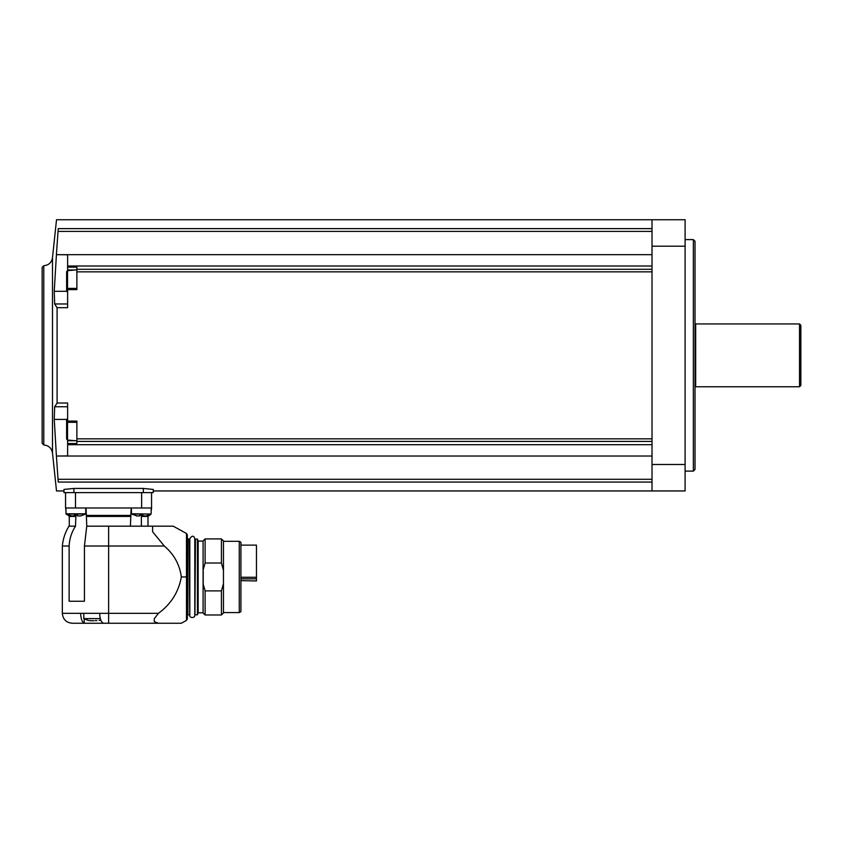 <?xml version="1.0" encoding="UTF-8"?>
<svg xmlns="http://www.w3.org/2000/svg" width="843" height="843" viewBox="0 0 843 843"><rect width="100%" height="100%" fill="white"/><g stroke="black" fill="none" stroke-linecap="round" stroke-linejoin="round"><path stroke-width="1.26" d="M256.462 580.964L240.919 580.637M239.264 541.311L239.264 612.576L240.919 611.628L240.919 542.26L239.264 541.311L223.458 541.311M223.458 583.577L221.424 590.88L221.424 614.979L223.458 612.945L223.458 540.943L221.424 538.909L205.112 538.909L205.112 563.008L221.424 563.008L221.424 538.909M221.424 563.008L223.458 570.311M221.424 614.979L205.112 614.979L205.112 590.88L203.216 584.262L203.216 569.626L205.112 563.008M221.424 590.88L205.112 590.88M205.112 614.979L203.089 612.945L203.089 540.943L205.112 538.909M203.089 612.808L198.158 612.808L198.158 541.08L197.431 539.077L195.45 539.077L194.944 614.315L195.45 539.077M198.158 612.808L197.431 614.81L197.431 539.077M189.823 613.24L189.823 540.648M189.654 613.24L189.654 539.573L187.346 538.582L187.346 615.306L187.346 538.582M187.346 618.962L187.346 534.926L186.482 533.482L186.482 620.406L187.346 618.962M86.06 507.981L86.766 526.18L173.215 526.18L152.615 526.18L173.215 526.18L152.615 526.18L152.615 531.775L164.28 546.022C174.006 554.241 179.685 564.547 181.329 576.949C178.674 591.934 171.055 604.062 158.452 613.325L154.269 618.709L154.269 621.66L158.452 623.251L181.329 623.251L104.132 623.251M164.28 546.022L108.631 546.022L108.631 623.251L72.245 623.251C66.218 622.661 62.909 619.352 62.329 613.325L80.654 613.325C80.844 618.73 82.024 621.997 84.205 623.135L84.943 623.251L84.205 623.135L84.205 618.836M80.654 613.325L99.664 613.325C99.853 618.72 101.034 621.997 103.215 623.135L103.742 623.251M141.371 526.18L141.371 516.422L142.962 515.431M141.371 516.422L147.989 516.422L151.118 514.04L151.224 507.981M65.564 507.981L65.564 492.607L65.564 507.981L151.624 507.981L151.224 510.732M130.423 526.18L131.139 507.981M86.703 515.431L130.486 515.431M62.329 613.325L62.329 546.022L69.126 546.022L69.126 601.249L84.437 601.249L84.437 546.022L108.631 546.022L108.631 526.18M69.126 546.022C69.453 538.856 71.571 532.239 75.48 526.18L75.881 516.422L74.163 515.431M62.329 546.022C63.014 538.898 65.217 532.291 68.936 526.18L75.48 526.18M86.755 526.18L84.437 546.022M153.278 492.607L63.973 492.607L63.973 489.435L73.899 488.434L143.352 488.434L153.278 489.435L153.278 492.607L153.278 490.953L685.096 490.953L685.096 219.749L652.018 219.749L652.018 490.953M652.018 479.298L58.135 479.298L58.23 482.07C55.965 493.924 55.965 493.924 58.23 482.07L56.407 456.031L652.018 456.031M66.629 291.299L54.247 291.299L54.658 303.965L57.092 307.684L57.092 403.028L57.092 307.684L67.619 307.684L67.619 288.401L76.882 288.401L76.882 281.436M652.018 254.67L56.407 254.67L58.23 228.632C55.965 216.777 55.965 216.777 58.23 228.632C55.965 216.777 55.965 216.777 58.23 228.632L652.018 228.632M67.619 289.613L76.882 289.613L76.882 267.157L67.619 267.157L67.619 266.009L652.018 266.009M67.619 266.009L67.619 254.786L56.407 254.67M67.619 270.666L67.619 267.157M67.619 406.748L54.658 406.748L57.092 403.028L67.619 403.028L67.619 422.311L76.882 422.311L76.882 429.277M56.407 456.031L67.619 455.915L67.619 443.555L76.882 443.555L76.882 421.089L67.619 421.089M75.312 440.71L67.619 440.71L67.619 443.555M67.619 440.71L67.619 440.035M67.619 444.693L652.018 444.693M54.247 291.299L56.407 254.786M56.407 455.915L54.247 419.414L54.658 406.748M43.773 265.724L43.773 444.988L42.15 443.334L42.15 267.379L43.773 265.724C48.683 265.25 51.592 262.584 52.487 257.737L56.513 219.749L652.018 219.749M693.357 239.602L695.011 241.256L695.011 469.456L693.357 471.111L693.357 239.602L685.096 239.602M695.011 386.6L695.675 386.768L695.675 323.933L695.011 324.112M799.522 323.933L800.85 325.261L800.85 385.451L799.522 386.768L799.522 323.933L695.675 323.933M67.619 303.965L54.658 303.965M66.629 419.414L54.247 419.414M67.535 440.025L67.535 418.518L66.629 419.498L66.629 439.045L67.535 440.025L76.882 440.847M66.629 430.942L66.629 434.809M67.535 292.194L67.535 270.677L66.629 271.667L66.629 291.204L67.619 292.205M66.629 279.771L66.629 287.979M63.973 492.607L63.973 490.953L56.513 490.953L52.487 452.976L52.487 257.737M151.561 507.981L151.561 492.607L151.561 507.981M137.167 515.927L131.487 514.04L131.382 507.981M136.345 515.927L139.653 515.927L139.653 515.21L142.962 515.21L139.653 515.21M131.487 514.04L151.118 514.04L146.261 515.927L142.962 515.927L142.962 515.21M146.261 515.927L145.144 515.927M71.687 515.927L66.007 514.04L65.902 507.981M70.854 515.927L74.163 515.927L74.163 515.21L77.472 515.21L74.163 515.21M68.915 515.653L66.007 514.04L85.628 514.04L80.78 515.927L77.472 515.927L77.472 515.21M80.78 515.927L79.663 515.927M88.252 620.416L83.794 618.614L83.794 613.325M83.794 618.614L100.306 618.614M89.095 620.596L93.763 620.764M96.934 620.596L95.101 620.596M240.919 545.115L256.462 545.115L256.462 580.637M189.654 614.315L189.159 539.077M189.159 614.81L187.841 614.81L187.841 539.077M181.329 576.949L186.482 576.949M158.452 613.325L99.664 613.325M86.766 516.422L130.423 516.422M69.274 526.18L69.274 516.422L75.881 516.422M58.23 482.07L652.018 482.07M652.018 246.209L685.096 246.209M652.018 464.493L685.096 464.493M58.135 231.403L652.018 231.403M76.882 269.286L652.018 269.286M76.882 271.857L652.018 271.857M76.882 438.845L652.018 438.845M76.882 441.426L652.018 441.426M75.312 269.992L67.619 269.992M143.352 492.607L143.352 488.434M73.899 492.607L73.899 488.434M141.635 507.981L141.635 492.607M75.491 507.981L75.491 492.607M131.382 513.798L151.118 514.04M65.902 513.798L85.744 513.798L85.744 507.981M256.462 578.846L240.919 578.846M256.462 577.265L240.919 577.265M239.264 612.576L223.458 612.576M203.089 541.08L198.158 541.08M197.431 614.81L195.45 614.81M194.944 540.648L194.786 538.666C193.742 535.389 192.088 535.389 189.823 538.666L189.823 615.221C188.906 618.003 195.07 618.52 194.786 615.221L194.944 613.24M194.786 615.221L194.786 538.666M186.482 620.406L181.329 623.251M147.989 526.18L147.989 516.422M69.274 516.422L68.283 515.431M65.902 510.163L65.628 507.981M43.773 444.988C48.683 445.462 51.592 448.128 52.487 452.976M693.357 471.111L685.096 471.111M799.522 386.768L695.675 386.768M67.535 270.677L76.882 269.855M100.717 619.932L99.168 620.416M186.482 533.482L173.215 526.18"/></g></svg>
